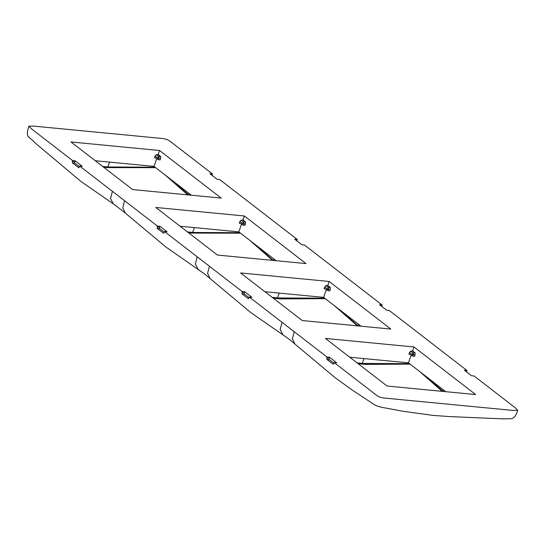 <?xml version="1.0" encoding="UTF-8"?>
<svg xmlns="http://www.w3.org/2000/svg" width="545" height="545" viewBox="0 0 545 545"><rect width="100%" height="100%" fill="white"/><g stroke="black" fill="none" stroke-linecap="round" stroke-linejoin="round"><path stroke-width="0.82" d="M296.827 240.849L297.298 239.487L219.655 179.53L217.094 179.285L209.927 173.753L212.489 173.998L181.955 150.42C171.477 142.524 170.721 141.237 166.784 139.411C162.458 138.144 160.625 138.457 145.856 136.904L33.872 126.133L28.865 126.202L31.746 129.049L72.526 160.537L72.492 162.989L78.705 167.703M72.526 160.537L75.087 160.782L74.74 161.776A1.097 0.688 -84.5 0 0 74.985 163.227L79.488 166.702M333.928 363.174L329.425 359.693A1.097 0.688 -84.5 0 1 329.18 358.242L329.527 357.248L336.694 362.779L334.133 362.534L364.666 386.112C375.144 394.008 375.893 395.295 379.838 397.128C384.164 398.388 385.996 398.075 400.759 399.628L512.716 410.399L517.75 410.337L514.896 407.503L474.096 375.995L471.534 375.75L464.367 370.219L466.929 370.464L389.28 310.507L386.718 310.262L379.552 304.73L382.113 304.975L304.464 245.018L301.91 244.773L294.743 239.241L297.298 239.487M75.087 160.782L82.254 166.314L79.693 166.068L112.413 191.336L110.54 198.557L113.237 203.769L114.879 204.961M164.304 232.197L159.801 228.716A1.097 0.688 -84.5 0 1 159.549 227.265L159.896 226.27L157.341 226.025L112.413 191.336M159.896 226.27L167.063 231.802L164.508 231.557L197.222 256.824L195.355 264.046L198.053 269.257L199.695 270.449M249.12 297.686L244.616 294.205A1.097 0.688 -84.5 0 1 244.364 292.754L244.712 291.759L242.15 291.514L197.222 256.824M244.712 291.759L251.879 297.291L249.317 297.045L282.038 322.313L280.171 329.534L282.862 334.746L284.504 335.938M329.527 357.248L326.966 357.002L282.038 322.313M221.202 198.094L159.562 150.495L70.979 141.972L132.619 189.571L221.202 198.094M306.017 263.582L244.378 215.984L155.788 207.461L217.428 255.06L306.017 263.582M390.826 329.071L329.187 281.472L240.604 272.956L302.243 320.549L390.826 329.071M475.642 394.56L414.002 346.961L325.42 338.445L387.059 386.037L475.642 394.56M212.012 175.361L212.489 173.998M78.957 167.649L78.466 167.601L79.372 167.063L79.693 166.068M333.397 364.115L332.906 364.067L333.812 363.535L334.133 362.534M333.145 364.169L326.932 359.455L326.966 357.002M466.452 371.826L466.929 370.464M381.643 306.338L382.113 304.975M124.621 200.758L122.768 207.795L125.295 213.075M159.801 228.716L157.307 228.478L163.52 233.192M157.307 228.478L157.341 226.025M163.766 233.137L163.275 233.09L164.188 232.552L164.508 231.557M209.437 266.246L207.584 273.29L210.111 278.563M244.616 294.205L242.116 293.966L248.329 298.68M242.116 293.966L242.15 291.514M248.581 298.626L248.091 298.578L249.004 298.04L249.317 297.045M294.245 331.735L292.392 338.779L294.927 344.052M160.618 156.361L160.612 158.541L157.539 157.846L155.1 155.959L156.197 154.705L158.649 156.599L160.618 156.361L158.173 154.467L159.562 150.495M158.997 156.647L158.527 159.719L160.148 159.876L160.612 158.541M156.667 158.765L153.997 166.389L191.336 195.219M158.173 154.467L156.197 154.705M95.28 160.741L153.997 166.389M154.739 157.008L154.46 157.764L155.495 157.859M245.434 221.849L245.427 224.029L242.355 223.334L239.916 221.447L241.013 220.194L243.465 222.088L245.434 221.849L242.981 219.955L244.378 215.984M243.813 222.135L243.343 225.208L244.964 225.364L245.427 224.029M241.483 224.254L238.812 231.877L276.145 260.708M242.981 219.955L241.013 220.194M180.095 226.23L238.812 231.877M239.916 221.447L239.269 223.252L240.304 223.348M330.25 287.338L330.243 289.518L327.17 288.823L324.725 286.936L325.828 285.682L328.274 287.576L330.25 287.338L327.797 285.451L329.187 281.472M328.621 287.624L328.151 290.696L329.773 290.853L330.243 289.518M326.291 289.742L323.621 297.366L360.96 326.196M327.797 285.451L325.828 285.682M264.904 291.718L323.621 297.366M324.725 286.936L324.084 288.741L325.12 288.836M415.058 352.826L415.058 355.006L411.986 354.311L409.54 352.424L410.644 351.171L413.09 353.065L415.058 352.826L412.613 350.939L414.002 346.961M413.437 353.112L412.967 356.185L414.588 356.341L415.058 355.006M411.107 355.231L408.437 362.854L445.776 391.685M412.613 350.939L410.644 351.171M349.72 357.207L408.437 362.854M409.54 352.424L408.9 354.23L409.935 354.325M169.073 178.031L188.89 194.981M443.33 391.453L423.519 374.497M358.651 324.411L358.521 325.965M358.16 325.924L338.704 309.008M273.835 258.923L273.706 260.469M273.345 260.435L253.888 243.52M160.148 156.313L157.696 154.426M158.527 159.719L155.189 157.628L154.46 157.764L155.189 157.628M154.726 157.008L155.1 155.959M244.957 221.801L242.511 219.914M243.343 225.208L240.004 223.116L239.269 223.252L240.004 223.116M329.773 287.29L327.327 285.403M328.151 290.696L324.813 288.605L324.084 288.741L324.813 288.605M414.588 352.779L412.136 350.891M412.967 356.185L409.629 354.093L408.9 354.23L409.629 354.093M189.02 193.434L188.529 194.947M109.606 162.049L107.815 166.981L102.603 166.395M155.686 167.69L107.011 167.574L107.815 166.981L107.011 167.574L107.815 166.981L155.039 167.192M443.467 389.9L442.969 391.412M194.415 227.537L192.63 232.47L187.412 231.884M240.495 233.178L191.826 233.062L192.63 232.47L191.826 233.062L192.63 232.47L239.855 232.681M279.231 293.033L277.446 297.958L272.228 297.372M276.867 298.571L325.297 298.66L280.675 298.898L276.635 298.551L277.446 297.958L276.649 298.551L277.446 297.958L324.663 298.17M364.046 358.521L362.262 363.447L357.043 362.861M361.682 364.06L410.113 364.149L365.491 364.387L361.451 364.04L362.262 363.447L361.458 364.04L362.262 363.447L409.479 363.658M107.011 167.574L103.659 167.206M107.242 167.594L155.666 167.683M191.826 233.062L188.468 232.695M192.051 233.083L240.481 233.171M276.635 298.551L273.283 298.183L276.758 298.578M361.451 364.04L358.099 363.679L361.567 364.067M74.985 163.227L72.492 162.989M74.74 161.776L72.206 161.531M465.886 371.39L466.547 371.452M381.071 305.902L381.738 305.963M296.255 240.413L296.923 240.474M211.446 174.925L212.107 174.986M159.549 227.265L157.021 227.02M244.364 292.754L241.837 292.508M329.18 358.242L326.646 357.997M180.702 188.311L181.465 189.333M165.046 174.925L187.732 194.872M329.425 359.693L326.932 359.455M158.649 156.599L157.103 159.099M243.465 222.088L241.912 224.588M328.274 287.576L326.728 290.083M413.09 353.065L411.543 355.572M125.227 213.013L114.811 204.92L81.103 181.553L35.118 142.954C28.544 135.562 25.152 138.083 28.865 126.202M284.442 335.897L289.409 339.453L335.543 378.019L352.915 390.493L372.944 403.729C375.212 405.575 379.163 406.958 384.804 407.878L402.578 411.196L433.125 415.406L449.632 416.584L503.096 418.867C511.482 418.315 514.092 421.06 517.75 410.337M284.463 335.911L250.727 312.53L204.593 273.965L165.918 247.042L125.214 213.006M442.172 391.337L419.48 371.383M357.356 325.849L334.671 305.895M272.541 260.36L249.855 240.406M107.127 167.601L103.673 167.22M191.935 233.09L188.488 232.708"/></g></svg>
